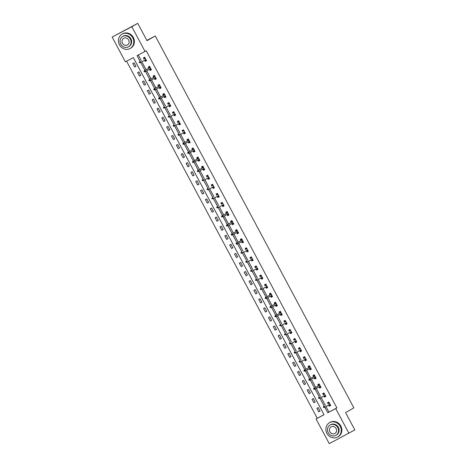 <?xml version="1.0" encoding="UTF-8"?>
<svg xmlns="http://www.w3.org/2000/svg" width="467" height="467" viewBox="0 0 467 467"><rect width="100%" height="100%" fill="white"/><g stroke="black" fill="none" stroke-linecap="round" stroke-linejoin="round"><path stroke-width="0.7" d="M112.168 37.08L137.747 23.35L147 40.682L155.283 35.959L353.863 407.86L345.58 412.589L354.832 429.92L329.253 443.65L316.054 418.928L324.028 414.731L133.334 57.604L125.366 61.802L112.168 37.08L131.828 26.724L145.027 51.446L137.053 55.643L140.123 61.387M126.569 61.165L317.239 418.257L316.054 418.928M155.283 35.959L146.848 40.401M317.239 418.257L324.005 414.69M320.058 411.106L318.196 407.615L316.865 408.316L318.733 411.806L320.058 411.106M315.213 402.034L313.351 398.544L312.026 399.244L313.888 402.729L315.213 402.034M310.368 392.957L308.506 389.466L307.181 390.167L309.043 393.658L310.368 392.957M305.523 383.886L303.661 380.395L302.336 381.095L304.198 384.586L305.523 383.886M300.678 374.814L298.816 371.323L297.491 372.024L299.353 375.509L300.678 374.814M295.833 365.737L293.971 362.246L292.646 362.947L294.508 366.437L295.833 365.737M290.988 356.665L289.126 353.175L287.8 353.875L289.663 357.366L290.988 356.665M286.148 347.588L284.28 344.103L282.955 344.798L284.817 348.289L286.148 347.588M281.303 338.517L279.435 335.026L278.11 335.726L279.972 339.217L281.303 338.517M276.458 329.445L274.59 325.954L273.265 326.655L275.127 330.14L276.458 329.445M271.613 320.368L269.745 316.877L268.42 317.578L270.282 321.068L271.613 320.368M266.768 311.296L264.9 307.806L263.575 308.506L265.437 311.997L266.768 311.296M261.923 302.219L260.061 298.734L258.73 299.429L260.592 302.92L261.923 302.219M257.078 293.148L255.215 289.657L253.885 290.357L255.747 293.848L257.078 293.148M252.233 284.076L250.37 280.585L249.039 281.286L250.902 284.777L252.233 284.076M247.387 274.999L245.525 271.514L244.194 272.208L246.056 275.699L247.387 274.999M242.542 265.927L240.68 262.436L239.349 263.137L241.211 266.628L242.542 265.927M237.697 256.856L235.835 253.365L234.504 254.066L236.366 257.55L237.697 256.856M232.852 247.779L230.99 244.288L229.659 244.988L231.521 248.479L232.852 247.779M228.007 238.707L226.145 235.216L224.814 235.917L226.676 239.408L228.007 238.707M223.162 229.63L221.3 226.145L219.969 226.839L221.831 230.33L223.162 229.63M218.317 220.558L216.454 217.067L215.124 217.768L216.992 221.259L218.317 220.558M213.472 211.487L211.609 207.996L210.278 208.696L212.146 212.187L213.472 211.487M208.626 202.409L206.764 198.919L205.433 199.619L207.301 203.11L208.626 202.409M203.781 193.338L201.919 189.847L200.588 190.548L202.456 194.038L203.781 193.338M198.936 184.267L197.074 180.776L195.743 181.476L197.611 184.961L198.936 184.267M194.091 175.189L192.229 171.698L190.898 172.399L192.766 175.89L194.091 175.189M189.246 166.118L187.384 162.627L186.059 163.327L187.921 166.818L189.246 166.118M184.401 157.04L182.539 153.555L181.214 154.25L183.076 157.741L184.401 157.04M179.556 147.969L177.693 144.478L176.368 145.179L178.231 148.669L179.556 147.969M174.711 138.897L172.848 135.407L171.523 136.107L173.385 139.592L174.711 138.897M169.865 129.82L168.003 126.329L166.678 127.03L168.54 130.521L169.865 129.82M165.02 120.749L163.158 117.258L161.833 117.958L163.695 121.449L165.02 120.749M160.181 111.677L158.313 108.186L156.988 108.881L158.85 112.372L160.181 111.677M155.336 102.6L153.468 99.109L152.143 99.81L154.005 103.3L155.336 102.6M150.491 93.528L148.623 90.038L147.298 90.738L149.16 94.229L150.491 93.528M145.646 84.451L143.778 80.966L142.453 81.661L144.315 85.152L145.646 84.451M140.8 75.38L138.933 71.889L137.607 72.589L139.47 76.08L140.8 75.38M135.955 66.308L134.093 62.817L132.762 63.518L134.624 67.003L135.955 66.308M325.989 406.588L328.931 412.098L336.9 407.901L146.212 50.769L145.027 51.446M138.261 55.007L141.303 60.71M141.88 61.79L146.148 69.781M146.726 70.861L150.993 78.859M151.571 79.939L155.838 87.93M156.416 89.01L160.683 97.008M161.261 98.082L165.528 106.079M166.106 107.159L170.373 115.151M170.951 116.23L175.218 124.228M175.796 125.308L180.064 133.299M180.641 134.379L184.909 142.371M185.487 143.451L189.754 151.448M190.332 152.528L194.599 160.52M195.177 161.6L199.444 169.597M200.022 170.671L204.289 178.668M204.867 179.748L209.134 187.74M209.712 188.82L213.979 196.817M214.557 197.897L218.825 205.889M219.402 206.969L223.67 214.96M224.248 216.04L228.515 224.037M229.087 225.117L233.36 233.109M233.932 234.189L238.205 242.186M238.777 243.266L243.05 251.258M243.622 252.338L247.895 260.329M248.467 261.409L252.74 269.406M253.312 270.486L257.586 278.478M258.158 279.558L262.431 287.555M263.003 288.629L267.27 296.627M267.848 297.707L272.115 305.698M272.693 306.778L276.96 314.776M277.538 315.855L281.805 323.847M282.383 324.927L286.65 332.918M287.228 333.998L291.496 341.996M292.073 343.076L296.341 351.067M296.919 352.147L301.186 360.145M301.764 361.219L306.031 369.216M306.609 370.296L310.876 378.288M311.454 379.367L315.721 387.365M316.299 388.445L320.566 396.436M321.144 397.516L325.411 405.508M328.727 405.029L329.358 406.208L330.689 405.508L328.826 402.023L327.495 402.717L328.149 403.949M323.882 395.952L324.512 397.137L325.843 396.436L323.981 392.945L322.65 393.646L323.304 394.872M319.037 386.88L319.667 388.065L320.998 387.365L319.136 383.874L317.805 384.574L318.459 385.8M314.192 377.803L314.822 378.988L316.153 378.288L314.291 374.797L312.96 375.497L313.614 376.729M309.347 368.732L309.977 369.917L311.308 369.216L309.446 365.725L308.115 366.426L308.769 367.652M304.502 359.66L305.132 360.839L306.463 360.145L304.601 356.654L303.27 357.354L303.924 358.58M299.656 350.583L300.287 351.768L301.618 351.067L299.756 347.576L298.425 348.277L299.084 349.503M294.811 341.511L295.442 342.696L296.773 341.996L294.911 338.505L293.58 339.205L294.239 340.431M289.966 332.44L290.602 333.619L291.928 332.918L290.065 329.433L288.734 330.128L289.394 331.36M285.121 323.362L285.757 324.547L287.082 323.847L285.22 320.356L283.889 321.057L284.549 322.283M280.276 314.291L280.912 315.47L282.237 314.776L280.375 311.285L279.044 311.985L279.704 313.211M275.431 305.214L276.067 306.399L277.392 305.698L275.53 302.207L274.199 302.908L274.859 304.14M270.586 296.142L271.222 297.327L272.547 296.627L270.685 293.136L269.354 293.836L270.014 295.062M265.746 287.071L266.377 288.25L267.702 287.549L265.84 284.064L264.509 284.759L265.168 285.991M260.901 277.993L261.532 279.178L262.857 278.478L260.995 274.987L259.67 275.688L260.323 276.913M256.056 268.922L256.687 270.107L258.012 269.406L256.149 265.916L254.824 266.616L255.478 267.842M251.211 259.85L251.841 261.03L253.167 260.329L251.304 256.844L249.979 257.539L250.633 258.771M246.366 250.773L246.996 251.958L248.321 251.258L246.459 247.767L245.134 248.467L245.788 249.693M241.521 241.702L242.151 242.881L243.476 242.186L241.614 238.695L240.289 239.396L240.943 240.622M236.676 232.624L237.306 233.809L238.637 233.109L236.769 229.618L235.444 230.319L236.098 231.55M231.83 223.553L232.461 224.738L233.792 224.037L231.924 220.547L230.599 221.247L231.253 222.473M226.985 214.481L227.616 215.661L228.947 214.96L227.079 211.475L225.754 212.17L226.407 213.401M222.14 205.404L222.771 206.589L224.102 205.889L222.234 202.398L220.909 203.098L221.562 204.324M217.295 196.333L217.926 197.518L219.257 196.817L217.388 193.326L216.063 194.027L216.717 195.253M212.45 187.255L213.08 188.44L214.411 187.74L212.543 184.249L211.218 184.95L211.872 186.181M207.605 178.184L208.235 179.369L209.566 178.668L207.704 175.178L206.373 175.878L207.027 177.104M202.76 169.112L203.39 170.292L204.721 169.597L202.859 166.106L201.528 166.807L202.182 168.032M197.915 160.035L198.545 161.22L199.876 160.52L198.014 157.029L196.683 157.729L197.337 158.955M193.069 150.964L193.7 152.149L195.031 151.448L193.169 147.957L191.838 148.658L192.492 149.884M188.224 141.892L188.855 143.071L190.186 142.371L188.324 138.886L186.993 139.58L187.646 140.812M183.379 132.815L184.01 134L185.341 133.299L183.478 129.808L182.148 130.509L182.801 131.735M178.534 123.743L179.165 124.922L180.495 124.228L178.633 120.737L177.302 121.438L177.956 122.663M173.689 114.666L174.319 115.851L175.65 115.151L173.788 111.66L172.457 112.36L173.117 113.592M168.844 105.595L169.474 106.78L170.805 106.079L168.943 102.588L167.612 103.289L168.272 104.515M163.999 96.523L164.635 97.702L165.96 97.008L164.098 93.517L162.767 94.217L163.427 95.443M159.154 87.446L159.79 88.631L161.115 87.93L159.253 84.439L157.922 85.14L158.582 86.366M154.308 78.374L154.945 79.559L156.27 78.859L154.408 75.368L153.077 76.068L153.736 77.294M149.463 69.303L150.1 70.482L151.425 69.781L149.563 66.296L148.232 66.991L148.891 68.223M144.618 60.225L145.255 61.41L146.58 60.71L144.717 57.219L143.387 57.92L144.046 59.146M137.747 23.35L131.828 26.724M336.9 407.901L335.715 408.578L348.913 433.3M324.804 407.265L327.746 412.775L335.715 408.578M140.695 62.461L144.968 70.459M145.541 71.539L149.814 79.53M150.386 80.61L154.659 88.607M155.231 89.687L159.504 97.679M160.076 98.759L164.349 106.756M164.921 107.83L169.188 115.828M169.766 116.908L174.033 124.899M174.611 125.979L178.879 133.976M179.456 135.056L183.724 143.048M184.302 144.128L188.569 152.125M189.147 153.199L193.414 161.197M193.992 162.277L198.259 170.268M198.837 171.348L203.104 179.346M203.682 180.42L207.949 188.417M208.527 189.497L212.794 197.488M213.372 198.568L217.64 206.566M218.217 207.646L222.485 215.637M223.063 216.717L227.33 224.715M227.908 225.789L232.175 233.786M232.753 234.866L237.02 242.858M237.598 243.937L241.865 251.935M242.443 253.009L246.71 261.006M247.288 262.086L251.555 270.078M252.127 271.158L256.401 279.155M256.973 280.235L261.246 288.227M261.818 289.307L266.091 297.304M266.663 298.378L270.936 306.375M271.508 307.455L275.781 315.447M276.353 316.527L280.626 324.524M281.198 325.598L285.471 333.596M286.043 334.676L290.316 342.667M290.888 343.747L295.156 351.744M295.734 352.824L300.001 360.816M300.579 361.896L304.846 369.893M305.424 370.967L309.691 378.965M310.269 380.045L314.536 388.036M315.114 389.116L319.381 397.113M319.959 398.193L324.226 406.185M328.931 412.098L327.746 412.775M330.665 405.467L329.358 406.208M320.035 411.059L318.733 411.806M315.19 401.988L313.888 402.729M325.82 396.39L324.512 397.137M310.345 392.916L309.043 393.658M320.975 387.318L319.667 388.065M305.5 383.839L304.198 384.586M316.13 378.247L314.822 378.988M300.655 374.767L299.353 375.509M311.285 369.169L309.977 369.917M295.809 365.69L294.508 366.437M306.44 360.098L305.132 360.839M290.964 356.619L289.663 357.366M301.594 351.021L300.287 351.768M286.119 347.547L284.817 348.289M296.749 341.949L295.442 342.696M281.274 338.47L279.972 339.217M291.904 332.878L290.602 333.619M276.435 329.398L275.127 330.14M287.059 323.8L285.757 324.547M271.59 320.327L270.282 321.068M282.214 314.729L280.912 315.47M266.745 311.25L265.437 311.997M277.369 305.657L276.067 306.399M261.899 302.178L260.592 302.92M272.524 296.58L271.222 297.327M257.054 293.101L255.747 293.848M267.679 287.509L266.377 288.25M252.209 284.029L250.902 284.777M262.833 278.431L261.532 279.178M247.364 274.958L246.056 275.699M257.988 269.36L256.687 270.107M242.519 265.881L241.211 266.628M253.143 260.288L251.841 261.03M237.674 256.809L236.366 257.55M248.298 251.211L246.996 251.958M232.829 247.738L231.521 248.479M243.453 242.139L242.151 242.881M227.984 238.66L226.676 239.408M238.608 233.068L237.306 233.809M223.138 229.589L221.831 230.33M233.763 223.991L232.461 224.738M218.293 220.512L216.992 221.259M228.918 214.919L227.616 215.661M213.448 211.44L212.146 212.187M224.078 205.842L222.771 206.589M208.603 202.369L207.301 203.11M219.233 196.77L217.926 197.518M203.758 193.291L202.456 194.038M214.388 187.699L213.08 188.44M198.913 184.22L197.611 184.961M209.543 178.622L208.235 179.369M194.068 175.148L192.766 175.89M204.698 169.55L203.39 170.292M189.223 166.071L187.921 166.818M199.853 160.479L198.545 161.22M184.377 157L183.076 157.741M195.008 151.401L193.7 152.149M179.532 147.922L178.231 148.669M190.162 142.33L188.855 143.071M174.687 138.851L173.385 139.592M185.317 133.253L184.01 134M169.842 129.779L168.54 130.521M180.472 124.181L179.165 124.922M164.997 120.702L163.695 121.449M175.627 115.11L174.319 115.851M160.152 111.631L158.85 112.372M170.782 106.032L169.474 106.78M155.307 102.553L154.005 103.3M165.937 96.961L164.635 97.702M150.467 93.482L149.16 94.229M161.092 87.884L159.79 88.631M145.622 84.41L144.315 85.152M156.247 78.812L154.945 79.559M140.777 75.333L139.47 76.08M151.401 69.741L150.1 70.482M135.932 66.261L134.624 67.003M146.556 60.663L145.255 61.41M330.134 404.469L329.474 404.819L329.86 405.543L330.519 405.198M328.955 402.268L328.307 402.636L328.966 402.291M328.307 402.636L328.698 403.36L329.358 403.015M323.87 406.728L323.339 407.008L323.649 407.586L324.18 407.306L323.87 406.728L324.267 406.208L324.828 407.253L330.029 404.282M324.18 407.306L323.649 407.586M323.31 406.71L323.339 407.008M326.918 433.358A8.243 7.507 -119.7 0 0 337.647 437.024A8.243 7.507 -119.7 0 0 340.204 426.365A8.243 7.507 -119.7 0 0 329.474 422.705A8.243 7.507 -119.7 0 0 326.918 433.358M337.647 437.024L338.236 436.686A8.243 7.507 -119.7 0 0 340.793 426.027A8.243 7.507 -119.7 0 0 330.07 422.366L329.474 422.705M330.076 425.017L330.618 424.707A5.937 5.406 60.3 0 1 338.341 427.346A5.937 5.406 60.3 0 1 336.503 435.016L335.96 435.332A5.937 5.406 -119.7 0 0 337.799 427.655A5.937 5.406 -119.7 0 0 330.076 425.017A5.937 5.406 -119.7 0 0 328.237 432.693A5.937 5.406 -119.7 0 0 335.96 435.332M336.1 428.548A3.824 3.485 -119.7 0 0 331.121 426.85A3.824 3.485 -119.7 0 0 329.936 431.794A3.824 3.485 -119.7 0 0 334.915 433.499A3.824 3.485 -119.7 0 0 336.1 428.548M119.459 44.82A8.243 7.507 -119.7 0 0 130.182 48.48A8.243 7.507 -119.7 0 0 132.745 37.827A8.243 7.507 -119.7 0 0 122.015 34.161A8.243 7.507 -119.7 0 0 119.459 44.82M130.182 48.48L130.778 48.148A8.243 7.507 -119.7 0 0 133.334 37.488A8.243 7.507 -119.7 0 0 122.605 33.828L122.015 34.161M122.617 36.479L123.16 36.169A5.937 5.406 60.3 0 1 130.883 38.808A5.937 5.406 60.3 0 1 129.044 46.478L128.495 46.788A5.937 5.406 -119.7 0 0 130.34 39.117A5.937 5.406 -119.7 0 0 122.617 36.479A5.937 5.406 -119.7 0 0 120.772 44.155A5.937 5.406 -119.7 0 0 128.495 46.788M128.635 40.01A3.824 3.485 -119.7 0 0 123.662 38.312A3.824 3.485 -119.7 0 0 122.477 43.256A3.824 3.485 -119.7 0 0 127.45 44.955A3.824 3.485 -119.7 0 0 128.635 40.01M325.289 395.397L324.629 395.742L325.014 396.471L325.674 396.121M324.11 393.191L323.462 393.564L324.121 393.214M323.462 393.564L323.853 394.288L324.512 393.944M319.025 397.651L318.494 397.931L318.803 398.514L319.335 398.234L319.025 397.651L319.422 397.131L319.983 398.182L325.19 395.21M319.335 398.234L318.803 398.514M318.465 397.633L318.494 397.931M320.444 386.32L319.784 386.67L320.169 387.394L320.829 387.05M319.265 384.119L318.617 384.487L319.276 384.143M318.617 384.487L319.008 385.217L319.667 384.866M319.778 385.077L319.119 385.427M319.218 385.368L313.62 388.562L319.784 385.088M314.18 388.579L313.649 388.859L313.958 389.437L314.489 389.163L314.18 388.579L314.577 388.059L315.137 389.104L320.344 386.133M314.489 389.163L313.958 389.437M313.62 388.562L313.649 388.859M315.599 377.248L314.939 377.593L315.324 378.323L315.984 377.978M314.419 375.048L313.771 375.415L314.431 375.065M313.771 375.415L314.163 376.139L314.822 375.795M314.933 375.999L314.273 376.349M314.373 376.297L308.775 379.49L314.939 376.017M309.335 379.508L308.804 379.782L309.113 380.366L309.644 380.085L309.335 379.508L309.732 378.982L310.292 380.033L315.499 377.062M309.644 380.085L309.113 380.366M308.775 379.49L308.804 379.782M310.753 368.177L310.094 368.521L310.479 369.251L311.139 368.901M309.574 365.97L308.926 366.338L309.586 365.994M308.926 366.338L309.317 367.068L309.977 366.723M310.088 366.928L309.428 367.278M309.528 367.22L303.929 370.413L310.094 366.939M304.49 370.43L303.959 370.71L304.268 371.294L304.799 371.014L304.49 370.43L304.887 369.911L305.447 370.956L310.654 367.99M304.799 371.014L304.268 371.294M303.929 370.413L303.959 370.71M305.908 359.1L305.249 359.45L305.64 360.174L306.294 359.829M304.729 356.899L304.087 357.267L304.741 356.922M304.087 357.267L304.472 357.996L305.132 357.646M299.645 361.359L299.113 361.639L299.423 362.217L299.954 361.937L299.645 361.359L300.042 360.839L300.602 361.884L305.809 358.913M299.954 361.937L299.423 362.217M299.084 361.341L299.113 361.639M301.063 350.028L300.404 350.373L300.795 351.102L301.448 350.752M299.884 347.822L299.242 348.195L299.896 347.845M299.242 348.195L299.627 348.919L300.287 348.575M294.8 352.281L294.268 352.562L294.578 353.145L295.109 352.865L294.8 352.281L295.197 351.762L295.757 352.813L300.964 349.841M295.109 352.865L294.578 353.145M294.239 352.27L294.268 352.562M296.218 340.957L295.558 341.301L295.95 342.025L296.603 341.681M295.039 338.75L294.397 339.118L295.051 338.773M294.397 339.118L294.782 339.848L295.442 339.497M289.954 343.21L289.423 343.49L289.738 344.074L290.27 343.794L289.954 343.21L290.351 342.69L290.912 343.735L296.119 340.764M290.27 343.794L289.738 344.074M289.394 343.192L289.423 343.49M291.373 331.879L290.713 332.23L291.104 332.953L291.758 332.609M290.194 329.679L289.552 330.046L290.205 329.702M289.552 330.046L289.937 330.77L290.597 330.426M285.109 334.138L284.578 334.419L284.893 334.997L285.425 334.716L285.109 334.138L285.506 333.619L286.067 334.664L291.274 331.693M285.425 334.716L284.893 334.997M284.549 334.121L284.578 334.419M286.528 322.808L285.868 323.152L286.259 323.882L286.913 323.532M285.349 320.601L284.707 320.975L285.36 320.625M284.707 320.975L285.092 321.699L285.751 321.354M280.264 325.061L279.733 325.341L280.048 325.925L280.579 325.645L280.264 325.061L280.661 324.542L281.222 325.587L286.429 322.621M280.579 325.645L280.048 325.925M279.704 325.044L279.733 325.341M281.683 313.731L281.023 314.081L281.414 314.805L282.068 314.46M280.504 311.53L279.861 311.898L280.515 311.553M279.861 311.898L280.247 312.627L280.906 312.277M281.017 312.487L280.358 312.837M280.463 312.779L274.859 315.972L281.023 312.499M275.419 315.99L274.888 316.27L275.203 316.848L275.734 316.573L275.419 315.99L275.816 315.47L276.376 316.515L281.583 313.544M275.734 316.573L275.203 316.848M274.859 315.972L274.888 316.27M276.838 304.659L276.178 305.004L276.569 305.733L277.229 305.389M275.658 302.458L275.016 302.826L275.676 302.476M275.016 302.826L275.402 303.55L276.061 303.206M276.172 303.41L275.512 303.76M275.618 303.702L270.014 306.901L276.178 303.427M270.574 306.912L270.043 307.193L270.358 307.776L270.889 307.496L270.574 306.912L270.971 306.393L271.531 307.444L276.738 304.472M270.889 307.496L270.358 307.776M270.014 306.901L270.043 307.193M271.992 295.588L271.333 295.932L271.724 296.662L272.384 296.312M270.819 293.381L270.171 293.749L270.831 293.404M270.171 293.749L270.556 294.479L271.216 294.134M271.327 294.338L270.667 294.689M270.772 294.63L265.174 297.823L271.333 294.35M265.735 297.841L265.198 298.121L265.513 298.705L266.044 298.425L265.735 297.841L266.126 297.321L266.686 298.366L271.893 295.401M266.044 298.425L265.513 298.705M265.174 297.823L265.198 298.121M267.147 286.51L266.488 286.861L266.879 287.584L267.538 287.24M265.974 284.31L265.326 284.677L265.986 284.333M265.326 284.677L265.711 285.407L266.371 285.057M260.89 288.769L260.358 289.05L260.668 289.628L261.199 289.347L260.89 288.769L261.281 288.25L261.841 289.295L267.048 286.324M261.199 289.347L260.668 289.628M260.329 288.752L260.358 289.05M262.302 277.439L261.643 277.783L262.034 278.513L262.693 278.163M261.129 275.232L260.481 275.606L261.141 275.256M260.481 275.606L260.866 276.33L261.526 275.985M256.044 279.692L255.513 279.972L255.823 280.556L256.354 280.276L256.044 279.692L256.436 279.173L256.996 280.223L262.203 277.252M256.354 280.276L255.823 280.556M255.484 279.68L255.513 279.972M257.457 268.367L256.797 268.712L257.189 269.436L257.848 269.091M256.284 266.161L255.636 266.529L256.295 266.184M255.636 266.529L256.021 267.258L256.681 266.908M251.199 270.621L250.668 270.901L250.977 271.485L251.509 271.204L251.199 270.621L251.59 270.101L252.151 271.146L257.358 268.175M251.509 271.204L250.977 271.485M250.639 270.603L250.668 270.901M252.612 259.29L251.952 259.634L252.343 260.364L253.003 260.02M251.439 257.089L250.791 257.457L251.45 257.107M250.791 257.457L251.176 258.181L251.836 257.837M246.354 261.549L245.823 261.829L246.132 262.407L246.664 262.127L246.354 261.549L246.751 261.024L247.306 262.075L252.513 259.103M246.664 262.127L246.132 262.407M245.794 261.532L245.823 261.829M247.767 250.219L247.107 250.563L247.498 251.293L248.158 250.942M246.594 248.012L245.946 248.38L246.605 248.035M245.946 248.38L246.331 249.109L246.99 248.765M241.509 252.472L240.978 252.752L241.287 253.336L241.818 253.056L241.509 252.472L241.906 251.952L242.461 252.997L247.668 250.032M241.818 253.056L241.287 253.336M240.949 252.454L240.978 252.752M242.922 241.141L242.268 241.492L242.653 242.215L243.313 241.871M241.748 238.941L241.1 239.308L241.76 238.964M241.1 239.308L241.492 240.038L242.145 239.688M242.256 239.898L241.602 240.248M241.702 240.19L236.104 243.383L242.262 239.91M236.664 243.4L236.133 243.681L236.442 244.259L236.973 243.978L236.664 243.4L237.061 242.881L237.615 243.926L242.822 240.954M236.973 243.978L236.442 244.259M236.104 243.383L236.133 243.681M238.077 232.07L237.423 232.414L237.808 233.144L238.468 232.799M236.903 229.869L236.255 230.237L236.915 229.887M236.255 230.237L236.646 230.961L237.3 230.616M237.411 230.821L236.757 231.171M236.857 231.112L231.258 234.311L237.417 230.838M231.819 234.323L231.288 234.603L231.597 235.187L232.128 234.907L231.819 234.323L232.216 233.804L232.77 234.854L237.977 231.883M232.128 234.907L231.597 235.187M231.258 234.311L231.288 234.603M233.231 222.998L232.578 223.343L232.963 224.072L233.623 223.722M232.058 220.792L231.41 221.16L232.07 220.815M231.41 221.16L231.801 221.889L232.455 221.545M232.566 221.749L231.912 222.099M232.011 222.041L226.413 225.234L232.572 221.761M226.974 225.252L226.442 225.532L226.752 226.116L227.283 225.835L226.974 225.252L227.371 224.732L227.925 225.777L233.132 222.812M227.283 225.835L226.752 226.116M226.413 225.234L226.442 225.532M228.386 213.921L227.733 214.271L228.118 214.995L228.777 214.651M227.213 211.72L226.565 212.088L227.225 211.744M226.565 212.088L226.956 212.812L227.61 212.467M227.721 212.672L227.067 213.022M227.166 212.97L221.568 216.163L227.733 212.689M222.129 216.18L221.597 216.46L221.907 217.038L222.438 216.758L222.129 216.18L222.525 215.661L223.08 216.706L228.287 213.734M222.438 216.758L221.907 217.038M221.568 216.163L221.597 216.46M223.541 204.85L222.887 205.194L223.273 205.924L223.932 205.573M222.368 202.643L221.72 203.017L222.38 202.666M221.72 203.017L222.111 203.74L222.765 203.396M217.283 207.103L216.752 207.383L217.062 207.967L217.593 207.687L217.283 207.103L217.68 206.583L218.241 207.634L223.442 204.663M217.593 207.687L217.062 207.967M216.723 207.085L216.752 207.383M218.696 195.772L218.042 196.122L218.428 196.846L219.087 196.502M217.523 193.572L216.875 193.939L217.534 193.595M216.875 193.939L217.266 194.669L217.92 194.319M212.438 198.031L211.907 198.312L212.216 198.889L212.748 198.615L212.438 198.031L212.835 197.512L213.396 198.557L218.597 195.585M212.748 198.615L212.216 198.889M211.878 198.014L211.907 198.312M213.857 186.701L213.197 187.045L213.582 187.775L214.242 187.43M212.678 184.5L212.03 184.868L212.689 184.518M212.03 184.868L212.421 185.592L213.08 185.247M207.593 188.96L207.062 189.234L207.371 189.818L207.903 189.538L207.593 188.96L207.99 188.435L208.551 189.485L213.752 186.514M207.903 189.538L207.371 189.818M207.033 188.942L207.062 189.234M209.012 177.629L208.352 177.974L208.737 178.703L209.397 178.353M207.833 175.423L207.185 175.79L207.844 175.446M207.185 175.79L207.576 176.52L208.235 176.176M202.748 179.883L202.217 180.163L202.526 180.747L203.057 180.466L202.748 179.883L203.145 179.363L203.705 180.408L208.907 177.442M203.057 180.466L202.526 180.747M202.188 179.865L202.217 180.163M204.167 168.552L203.507 168.902L203.892 169.626L204.552 169.282M202.987 166.351L202.339 166.719L202.999 166.375M202.339 166.719L202.731 167.449L203.39 167.098M203.495 167.309L202.841 167.659M202.941 167.6L197.343 170.794L203.507 167.32M197.903 170.811L197.372 171.091L197.681 171.669L198.212 171.389L197.903 170.811L198.3 170.292L198.86 171.336L204.061 168.365M198.212 171.389L197.681 171.669M197.343 170.794L197.372 171.091M199.321 159.48L198.662 159.825L199.047 160.555L199.707 160.204M198.142 157.274L197.494 157.648L198.154 157.297M197.494 157.648L197.885 158.371L198.545 158.027M198.656 158.231L197.996 158.582M198.096 158.523L192.497 161.722L198.662 158.249M193.058 161.734L192.527 162.014L192.836 162.598L193.367 162.318L193.058 161.734L193.455 161.214L194.015 162.265L199.222 159.294M193.367 162.318L192.836 162.598M192.497 161.722L192.527 162.014M194.476 150.409L193.817 150.753L194.202 151.477L194.862 151.133M193.297 148.202L192.649 148.57L193.309 148.226M192.649 148.57L193.04 149.3L193.7 148.95M193.811 149.16L193.151 149.51M193.25 149.452L187.652 152.645L193.817 149.171M188.213 152.662L187.681 152.942L187.991 153.526L188.522 153.246L188.213 152.662L188.61 152.143L189.17 153.188L194.377 150.216M188.522 153.246L187.991 153.526M187.652 152.645L187.681 152.942M189.631 141.332L188.972 141.682L189.357 142.406L190.016 142.061M188.452 139.131L187.804 139.499L188.464 139.154M187.804 139.499L188.195 140.223L188.855 139.878M188.966 140.082L188.306 140.433M188.405 140.38L182.807 143.573L188.972 140.1M183.368 143.591L182.836 143.871L183.146 144.449L183.677 144.169L183.368 143.591L183.764 143.071L184.325 144.116L189.532 141.145M183.677 144.169L183.146 144.449M182.807 143.573L182.836 143.871M184.786 132.26L184.126 132.605L184.512 133.334L185.171 132.984M183.607 130.054L182.959 130.427L183.619 130.077M182.959 130.427L183.35 131.151L184.01 130.807M178.522 134.514L177.991 134.794L178.301 135.377L178.832 135.097L178.522 134.514L178.919 133.994L179.48 135.045L184.687 132.073M178.832 135.097L178.301 135.377M177.962 134.496L177.991 134.794M179.941 123.183L179.281 123.533L179.672 124.257L180.326 123.913M178.762 120.982L178.12 121.35L178.773 121.006M178.12 121.35L178.505 122.08L179.165 121.729M173.677 125.442L173.146 125.722L173.455 126.3L173.987 126.026L173.677 125.442L174.074 124.922L174.635 125.967L179.842 122.996M173.987 126.026L173.455 126.3M173.117 125.425L173.146 125.722M175.096 114.111L174.436 114.456L174.827 115.186L175.481 114.841M173.917 111.911L173.275 112.278L173.928 111.928M173.275 112.278L173.66 113.002L174.319 112.658M168.832 116.371L168.301 116.645L168.61 117.229L169.142 116.948L168.832 116.371L169.229 115.845L169.79 116.896L174.997 113.925M169.142 116.948L168.61 117.229M168.272 116.353L168.301 116.645M170.251 105.04L169.591 105.384L169.982 106.114L170.636 105.764M169.072 102.833L168.429 103.201L169.083 102.857M168.429 103.201L168.815 103.931L169.474 103.586M163.987 107.293L163.456 107.573L163.771 108.157L164.302 107.877L163.987 107.293L164.384 106.774L164.944 107.819L170.151 104.853M164.302 107.877L163.771 108.157M163.427 107.276L163.456 107.573M165.406 95.963L164.746 96.313L165.137 97.037L165.791 96.692M164.226 93.762L163.584 94.13L164.238 93.785M163.584 94.13L163.97 94.859L164.629 94.509M164.74 94.719L164.08 95.07M164.18 95.011L158.582 98.204L164.746 94.731M159.142 98.222L158.611 98.502L158.926 99.08L159.457 98.8L159.142 98.222L159.539 97.702L160.099 98.747L165.306 95.776M159.457 98.8L158.926 99.08M158.582 98.204L158.611 98.502M160.56 86.891L159.901 87.236L160.292 87.965L160.946 87.615M159.381 84.685L158.739 85.058L159.393 84.708M158.739 85.058L159.124 85.782L159.784 85.438M159.895 85.642L159.235 85.992M159.335 85.934L153.736 89.133L159.901 85.654M154.297 89.144L153.766 89.425L154.081 90.008L154.612 89.728L154.297 89.144L154.694 88.625L155.254 89.676L160.461 86.704M154.612 89.728L154.081 90.008M153.736 89.133L153.766 89.425M155.715 77.82L155.056 78.164L155.447 78.888L156.101 78.544M154.536 75.613L153.894 75.981L154.548 75.636M153.894 75.981L154.279 76.711L154.939 76.36M155.05 76.57L154.39 76.921M154.495 76.862L148.891 80.055L155.056 76.582M149.452 80.073L148.92 80.353L149.236 80.937L149.767 80.657L149.452 80.073L149.849 79.553L150.409 80.598L155.616 77.627M149.767 80.657L149.236 80.937M148.891 80.055L148.92 80.353M150.87 68.742L150.211 69.093L150.602 69.816L151.261 69.472M149.691 66.542L149.049 66.909L149.709 66.559M149.049 66.909L149.434 67.633L150.094 67.289M150.205 67.493L149.545 67.843M149.65 67.791L144.046 70.984L150.211 67.511M144.607 71.002L144.075 71.282L144.391 71.86L144.922 71.579L144.607 71.002L145.004 70.476L145.564 71.527L150.771 68.556M144.922 71.579L144.391 71.86M144.046 70.984L144.075 71.282M146.025 59.671L145.365 60.015L145.757 60.745L146.416 60.395M144.852 57.464L144.204 57.832L144.863 57.488M144.204 57.832L144.589 58.562L145.249 58.217M139.767 61.924L139.23 62.204L139.545 62.788L140.077 62.508L139.767 61.924L140.158 61.405L140.719 62.45L145.926 59.484M140.077 62.508L139.545 62.788M139.207 61.907L139.23 62.204"/></g></svg>
